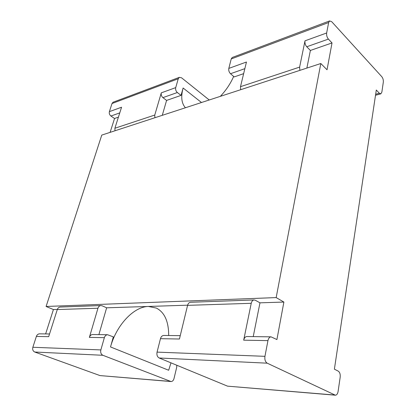 <?xml version="1.0" encoding="UTF-8"?>
<svg xmlns="http://www.w3.org/2000/svg" width="416" height="416" viewBox="0 0 416 416"><rect width="100%" height="100%" fill="white"/><g stroke="black" fill="none" stroke-linecap="round" stroke-linejoin="round"><path stroke-width="0.62" d="M240.672 89.705L240.49 86.679L246.454 62.02L228.821 68.401L231.213 58.952L232.232 57.486L329.576 20.935L331.698 21.684L381.805 76.716C382.985 78.239 383.484 80.054 383.313 82.17L381.867 92.076L380.874 93.829L379.361 93.262L376.303 90.012L334.391 369.164L338.296 371.176C339.815 372.263 340.444 374.275 340.179 377.208L338.094 391.477C337.657 393.843 336.752 395.086 335.384 395.2L267.228 363.184C265.299 361.925 264.54 359.637 264.95 356.33L267.951 340.616C268.476 338.312 269.495 337.054 271.014 336.846L276.916 339.555L283.884 302.058L259.974 302.832L253.23 336.612M334.766 395.044L227.547 386.152L159.193 357.994C157.279 356.902 156.567 354.947 157.061 352.118L160.462 338.681C161.044 336.705 162.11 335.629 163.644 335.452L180.242 335.665M227.547 386.152L335.384 395.2M283.884 302.058L276.162 297.586L320.824 63.518L327.033 69.784L332.02 42.936L328.411 39.099L306.748 46.764L310.388 50.456L306.868 68.078M259.974 302.832L255.341 300.253L253.978 299.957C252.621 300.206 251.706 301.324 251.233 303.306L243.682 340.179C244.228 337.948 245.263 336.731 246.787 336.528L271.014 336.846M160.462 338.681L179.431 339.019L187.58 305.354C188.084 303.545 189.025 302.52 190.393 302.286L253.978 299.957M176.805 365.253L176.706 367.271L173.987 378.633C173.436 380.515 172.453 381.488 171.023 381.55L102.887 355.29C101.015 354.292 100.339 352.503 100.859 349.924L104.354 337.667C104.957 335.863 106.012 334.885 107.531 334.724L113.339 336.866L110.516 346.944L168.662 370.256L170.976 362.851M110.516 346.944C116.329 325.426 133.557 306.67 148.361 306.457L156.348 308.064C164.554 312.286 168.667 321.438 168.693 335.514M187.621 305.183L106.636 307.809L98.888 334.61M329.576 20.935L328.65 22.516L326.654 32.989C326.394 35.282 326.981 37.32 328.411 39.099M332.02 42.936L310.388 50.456M45.625 333.918L53.425 309.535L46.098 306.478L101.764 135.096L320.824 63.518M110.105 132.371L114.546 118.498L110.926 116.022C109.512 114.852 108.997 113.386 109.382 111.639L112.018 103.527L178.251 78.759L175.718 87.625C175.354 89.544 175.9 91.182 177.351 92.529L162.906 97.635L166.587 100.417L162.276 115.32M209.232 99.98L181.527 77.782L179.296 77.366L178.251 78.759M185.437 107.754C181.506 103.412 180.731 96.834 183.113 88.01L181.038 95.394L177.351 92.529M228.821 68.401C228.488 70.46 229.05 72.233 230.506 73.726L234.208 76.924L243.641 73.642M233.646 76.44C230.521 83.621 226.091 90.256 220.35 96.346M276.162 297.586L46.098 306.478M106.636 307.809L102.112 305.786L100.771 305.568L60.076 307.055C58.75 307.252 57.824 308.084 57.294 309.551L48.677 336.664L36.364 336.44C36.967 334.849 37.996 333.98 39.458 333.84L49.535 333.97M57.34 309.41L53.425 309.535M326.654 32.989L305.001 40.825L299.619 67.111L299.842 70.372M305.001 40.825C304.72 43.066 305.302 45.048 306.748 46.764M100.771 305.568C99.419 305.776 98.478 306.665 97.952 308.24L89.378 337.397C89.981 335.639 91.031 334.682 92.539 334.526L107.531 334.724M170.383 381.415L99.98 375.58L34.736 352.019C32.947 351.125 32.318 349.544 32.848 347.272L36.364 336.44M99.98 375.58L171.023 381.55M179.296 77.366L113.074 102.227L112.018 103.527M118.409 117.156L114.546 118.498M181.038 95.394L166.587 100.417M109.382 111.639L121.566 107.229L114.884 128.253L154.762 115.055L161.294 92.846C160.924 94.734 161.465 96.33 162.906 97.635M114.884 128.253L114.982 130.775M154.762 115.055L154.887 117.738M267.228 363.184L159.193 357.994M264.95 356.33L157.061 352.118M243.682 340.179L267.951 340.616M251.233 303.306L187.58 305.354M379.361 93.262L375.669 94.26M201.49 102.508L183.113 88.01M231.213 58.952L328.65 22.516M240.49 86.679L299.619 67.111M89.378 337.397L104.354 337.667M100.859 349.924L32.848 347.272M97.952 308.24L57.294 309.551M102.887 355.29L34.736 352.019M175.718 87.625L161.294 92.846M244.852 68.656L230.506 73.726M119.761 112.897L110.926 116.022M380.874 93.829L375.513 95.269"/></g></svg>
